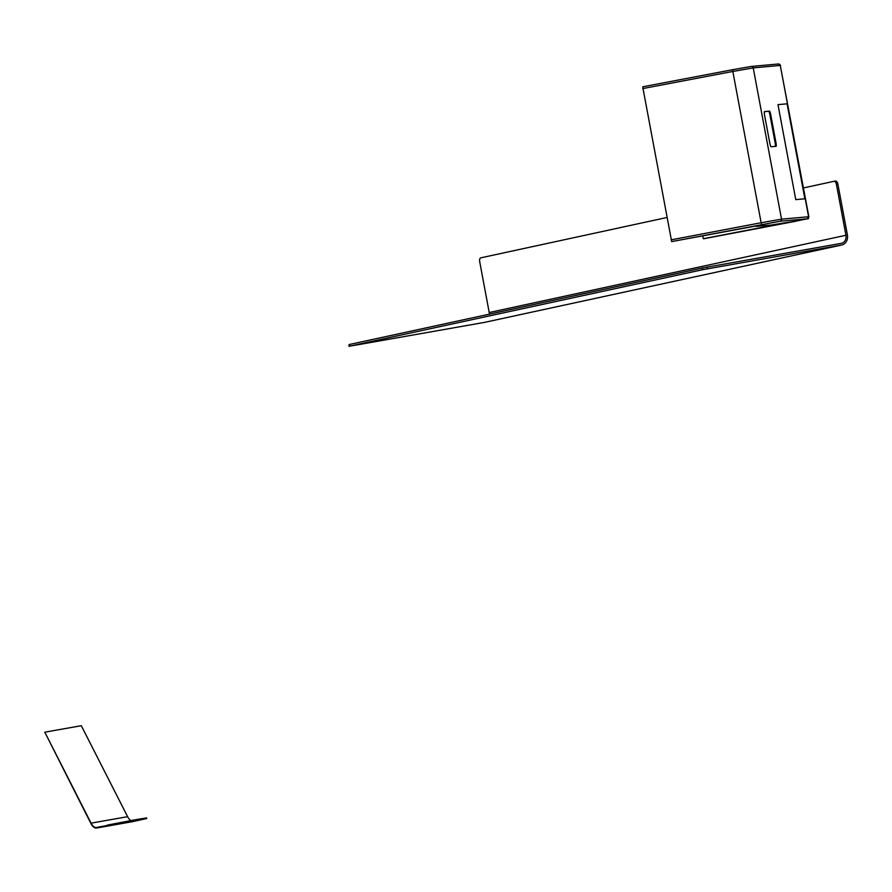 <?xml version="1.0" encoding="UTF-8"?>
<svg xmlns="http://www.w3.org/2000/svg" width="892" height="892" viewBox="0 0 892 892"><rect width="100%" height="100%" fill="white"/><g stroke="black" fill="none" stroke-linecap="round" stroke-linejoin="round"><path stroke-width="1.34" d="M107.363 825.691L96.771 827.988L133.287 821.521L146.734 818.51L136.22 820.161L96.659 827.43A10.737 5.419 80 0 1 96.559 827.453A10.737 5.419 80 0 1 91.084 823.149L44.79 732.176L81.306 725.709L127.612 816.682A10.737 5.419 80 0 0 130.901 820.54M96.771 827.988A11.306 5.709 80 0 1 96.659 828.01A11.306 5.709 80 0 1 90.895 823.483L44.79 732.176M107.263 825.133L136.119 819.603L146.634 817.942L146.734 818.51M834.076 181.299L835.469 181.054A3.579 1.806 80 0 1 835.503 181.043A3.579 1.806 80 0 1 837.889 184.187L847.4 234.986A8.875 7.66 -102.2 0 1 841.736 244.999A8.875 7.66 -102.2 0 1 841.49 245.044L702.651 269.707L349.452 346.23L484.757 322.335A8.875 7.66 -102.2 0 0 485.003 322.28L841.736 244.999M837.889 184.187L836.44 184.443L845.939 235.254A7.158 6.177 -102.2 0 1 841.379 243.326A7.158 6.177 -102.2 0 1 841.178 243.36L707.144 267.109L707.456 268.793M702.651 269.707L702.327 268.024L707.144 267.109M702.327 268.024L349.129 344.546L349.452 346.23M348.973 346.352L349.129 344.546M666.859 217.525L480.81 257.833A3.579 1.806 -100 0 0 479.706 261.735L489.217 312.535A7.158 6.177 -102.2 0 1 489.351 314.174M836.44 184.443A3.579 1.806 -100 0 0 834.042 181.299L803.469 187.922M834.042 181.299A3.579 1.806 -100 0 0 834.009 181.31L835.503 181.043M804.863 198.805L787.09 103.818L777.98 104.643L795.764 199.63L804.863 198.805L787.09 103.818L777.98 104.643L795.764 199.63L804.863 198.805M702.74 235.822L703.286 238.733L704.256 238.655L807.182 218.808L780.132 221.249L671.676 241.598L764.734 224.371L756.271 226.39L771.324 225.029L788.796 222.197L703.286 238.733M807.182 218.808A1.795 1.762 84.8 0 0 808.587 216.711L780.277 65.439L753.227 67.892L781.537 219.164L808.854 216.723C804.394 220.714 817.172 216.399 794.371 221.517L704.256 238.655M671.676 241.598L642.697 86.803L732.8 69.676L732.834 71.46L642.731 88.587M769.841 143.3A3.579 0.613 79.2 0 0 771.112 146.767L776.029 146.321A3.579 0.613 79.2 0 0 776.04 146.321A3.579 0.613 79.2 0 0 775.984 142.742L770.721 114.6A3.579 0.613 79.2 0 0 769.45 111.143L764.533 111.589A3.579 0.613 79.2 0 0 764.522 111.589A3.579 0.613 79.2 0 0 764.567 115.157L769.841 143.3M756.148 225.754L756.271 226.39M775.315 146.388A3.579 0.613 79.2 0 0 775.159 142.91L769.885 114.767A3.579 0.613 79.2 0 0 768.614 111.299L764.411 111.678M91.084 823.149L127.612 816.682M841.49 245.044L484.757 322.335M845.939 235.254L489.217 312.535M671.04 239.87L761.144 222.732L732.834 71.46L753.227 67.892A1.795 1.762 84.8 0 0 751.332 66.432L778.382 63.99A1.795 1.762 84.8 0 1 780.277 65.439L808.854 216.723M732.811 69.676L751.164 66.454A1.795 1.762 84.8 0 1 751.332 66.432L732.811 69.676M761.779 224.461L761.144 222.732L781.537 219.164A1.795 1.762 84.8 0 1 780.132 221.249M768.614 111.299L769.45 111.143M769.885 114.767L770.721 114.6M775.159 142.91L775.984 142.742M778.214 64.012A1.795 1.762 84.8 0 1 778.382 63.99L780.545 65.439M133.176 821.543L96.659 828.01M642.697 86.803L732.8 69.676"/></g></svg>
